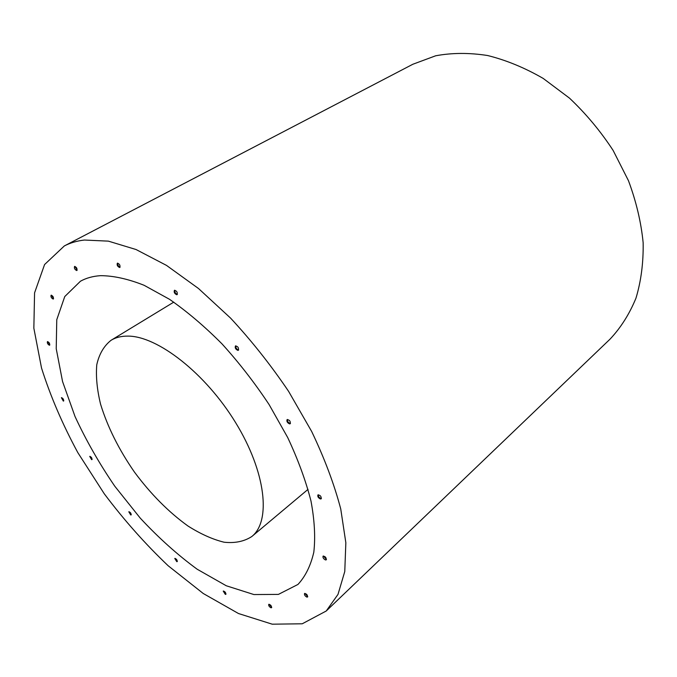 <?xml version="1.0" encoding="UTF-8"?>
<svg xmlns="http://www.w3.org/2000/svg" width="677" height="677" viewBox="0 0 677 677"><rect width="100%" height="100%" fill="white"/><g stroke="black" fill="none" stroke-linecap="round" stroke-linejoin="round"><path stroke-width="1.02" d="M92.123 459.302L90.075 456.357M131.27 514.613L129.146 511.727M177.366 561.284L175.115 558.381M226.008 593.983L223.579 591.004M271.722 607.362L269.074 604.248M307.739 596.665L304.87 593.365M326.458 559.498L323.411 555.986M63.782 400.742L61.759 397.661M49.836 344.881L47.788 341.614M53.568 298.709L51.452 295.189M77.144 270.199L74.927 266.399M120.091 267.153C118.34 266.34 117.553 265.003 117.722 263.125M177.366 294.368L177.366 294.368C175.445 293.623 174.59 292.236 174.793 290.221M238.626 349.958L238.473 349.958C236.493 349.18 235.613 347.809 235.816 345.829M290.45 423.43L290.137 423.438C288.199 422.643 287.293 421.322 287.437 419.461M321.397 498.509L320.974 498.509C319.146 497.713 318.249 496.469 318.283 494.76M320.424 498.983L321.186 498.822C321.38 496.436 320.297 495.132 317.945 494.921C317.454 496.546 318.275 497.9 320.424 498.983M289.561 423.887L290.221 423.726C290.585 421.272 289.536 419.901 287.09 419.613C286.481 421.382 287.31 422.803 289.561 423.887M237.864 350.373L238.38 350.237C238.879 347.817 237.906 346.387 235.461 345.955C234.784 347.826 235.588 349.298 237.864 350.373M176.739 294.74L177.112 294.639C177.662 292.329 176.773 290.89 174.429 290.323C173.752 292.202 174.522 293.683 176.739 294.74M119.567 267.5L119.829 267.415C120.354 265.266 119.524 263.861 117.358 263.201C116.732 265.02 117.468 266.45 119.567 267.5M76.679 270.538L76.899 270.47C77.33 268.481 76.552 267.144 74.563 266.459C74.038 268.16 74.741 269.522 76.679 270.538M53.128 299.048L53.339 298.989C53.669 297.144 52.924 295.883 51.088 295.231C50.665 296.797 51.342 298.066 53.128 299.048M49.404 345.228L49.633 345.168C49.87 343.434 49.133 342.257 47.432 341.648C47.085 343.078 47.745 344.271 49.404 345.228M63.333 401.089L63.596 401.038C63.756 399.362 63.02 398.254 61.404 397.704L63.333 401.089M325.493 559.955L326.263 559.828C326.331 557.569 325.265 556.342 323.073 556.147C322.675 557.62 323.488 558.889 325.493 559.955M306.842 597.097L307.57 596.996C307.561 594.905 306.546 593.746 304.54 593.509C304.21 594.855 304.98 596.048 306.842 597.097M270.927 607.768L271.562 607.692C271.528 605.763 270.588 604.654 268.744 604.366C268.473 605.61 269.192 606.744 270.927 607.768M225.306 594.364L225.856 594.313C225.822 592.51 224.95 591.444 223.241 591.106L225.306 594.364M176.756 561.648L177.222 561.597C177.213 559.896 176.401 558.847 174.776 558.457L176.756 561.648M130.737 514.977L131.118 514.926C131.152 513.276 130.382 512.227 128.808 511.787L130.737 514.977M91.64 459.658L91.962 459.607C92.055 457.965 91.31 456.899 89.736 456.4L91.64 459.658M84.422 240.039L108.379 241.139L136.052 249.525L166.491 265.392L198.479 288.495L230.544 318.08C251.489 340.633 270.842 365.064 288.605 391.365L311.682 431.503C324.554 458.464 334.243 484.275 340.743 508.952L345.845 542.759L344.771 571.515L337.992 594.406L326.212 611.018L302.238 623.788L272.205 624.177L238.516 613.54L203.252 593.501L168.175 565.769C145.352 544.088 124.043 520.088 104.258 493.77L77.821 452.617C62.47 424.225 50.369 396.028 41.525 368.017L33.85 328.193L34.569 292.87L44.572 264.555L64.349 245.929C70.247 242.848 76.933 240.885 84.422 240.039M64.349 245.929L412.852 64.256L435.641 55.793C451.94 52.755 469.254 52.662 487.584 55.514C506.218 60.143 524.751 67.776 543.191 78.422L569.492 98.14C585.969 113.702 600.516 131.135 613.134 150.438L628.476 180.717C636.253 201.628 641.144 222.31 643.15 242.781C643.48 262.71 641.085 281.183 635.957 298.193C629.424 314.077 620.784 327.736 610.028 339.16L326.212 611.018M100.526 275.666C113.541 275.717 128.071 278.924 144.108 285.296L169.428 299.251C187.03 311.471 204.564 326.348 222.022 343.899C239.074 362.703 254.772 382.937 269.116 404.601L287.717 437.562C298.058 459.649 305.809 480.788 310.971 500.972C314.56 520.19 315.507 537.259 313.815 552.187C310.709 565.65 305.42 576.406 297.956 584.446L278.391 594.406L253.892 594.55L226.27 585.766L197.176 569.23C177.543 554.861 158.562 537.817 140.241 518.117L114.785 486.213C99.265 463.517 86.013 440.27 75.02 416.49L62.563 381.557L56.225 348.697L56.766 319.713L64.755 296.56L80.461 281.217C86.224 278.019 92.91 276.174 100.526 275.666M127.851 336.114C157.419 335.91 205.563 373.255 235.698 422.761C266.01 472.216 271.181 521.163 251.819 536.522C244.185 541.482 234.944 543.377 224.087 542.218C212.629 539.4 200.578 533.992 187.961 526.004C168.632 512.083 150.802 494.117 134.461 472.097C118.847 449.562 107.541 426.908 100.56 404.144C97.039 389.63 95.779 376.488 96.777 364.725C99.164 354.071 103.919 345.922 111.062 340.286C115.716 337.451 121.31 336.054 127.851 336.114M251.819 536.522L308.043 489.361M111.062 340.286L173.761 302.145"/></g></svg>
